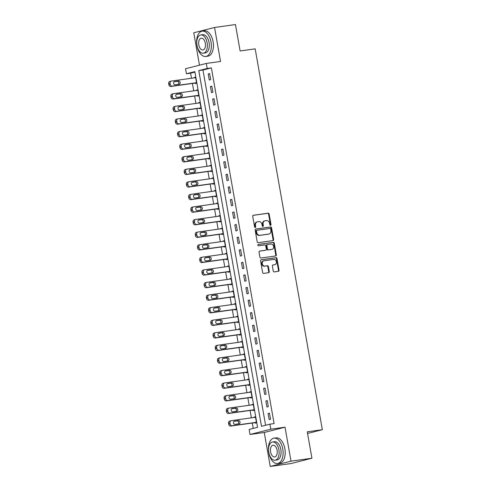 <?xml version="1.0" encoding="UTF-8"?>
<svg xmlns="http://www.w3.org/2000/svg" width="491" height="491" viewBox="0 0 491 491"><rect width="100%" height="100%" fill="white"/><g stroke="black" fill="none" stroke-linecap="round" stroke-linejoin="round"><path stroke-width="0.74" d="M270.547 225.332A0.706 0.577 75.7 0 0 271.001 224.559L269.148 214.064A1.007 0.829 75.7 0 0 268.154 213.192L253.374 215.267A1.007 0.829 75.7 0 0 252.724 216.371L254.577 226.867A0.706 0.577 75.7 0 0 255.725 226.701L255.486 225.344A3.216 2.645 75.7 0 1 257.321 221.864A3.216 2.645 75.7 0 1 257.554 221.815L258.788 221.644A3.216 2.645 75.7 0 1 261.973 224.436L262.212 225.792A0.706 0.577 75.7 0 0 263.36 225.633L263.121 224.27A3.216 2.645 75.7 0 1 264.956 220.79A3.216 2.645 75.7 0 1 265.195 220.741L266.423 220.569A3.216 2.645 75.7 0 1 269.608 223.362L269.847 224.718A0.706 0.577 75.7 0 0 270.547 225.332M270.296 225.301A0.706 0.577 75.7 0 0 270.437 224.7L268.589 214.211A1.007 0.829 75.7 0 0 267.589 213.333L253.098 215.371M255.019 227.443A0.706 0.577 75.7 0 0 255.167 226.848L254.927 225.486L255.486 225.344M262.654 226.376A0.706 0.577 75.7 0 0 262.802 225.774L262.562 224.418L263.121 224.27M273.26 271.026A1.007 0.829 75.7 0 0 274.254 271.897L278.403 271.314A1.007 0.829 75.7 0 0 279.048 270.216L276.992 258.561A1.007 0.829 75.7 0 0 275.997 257.689L261.218 259.764A1.007 0.829 75.7 0 0 260.574 260.862L262.624 272.517A1.007 0.829 75.7 0 0 263.624 273.389L268.632 272.689A1.007 0.829 75.7 0 0 269.277 271.584L268.399 266.595A1.007 0.829 75.7 0 0 267.405 265.723L264.919 266.073A2.688 2.216 75.7 0 1 262.28 263.857A2.688 2.216 75.7 0 1 263.79 260.825A2.688 2.216 75.7 0 1 263.986 260.789L273.72 259.426A2.688 2.216 75.7 0 1 276.359 261.635A2.688 2.216 75.7 0 1 274.843 264.667A2.688 2.216 75.7 0 1 274.647 264.71L273.027 264.937A1.007 0.829 75.7 0 0 272.382 266.036L273.26 271.026M269.915 424.163L270.805 429.195L250.029 434.486L249.14 429.453L257.566 427.311L194.847 71.618L186.42 73.76L185.537 68.734L206.312 63.437L207.202 68.47L198.775 70.618L261.494 426.311L269.915 424.163L274.101 423.573L211.382 67.881L207.202 68.47M206.312 63.437L220.533 61.443L214.549 27.484L235.459 24.55L240.117 50.966L255.179 48.848L322.329 429.699L307.274 431.81L311.932 458.226L291.016 461.159L285.026 427.201L270.805 429.195M272.984 240.602A1.007 0.829 75.7 0 0 273.634 239.498L271.578 227.842A1.007 0.829 75.7 0 0 270.584 226.971L255.799 229.045A1.007 0.829 75.7 0 0 255.154 230.15L257.21 241.805A1.007 0.829 75.7 0 0 258.205 242.677L272.984 240.602M274.285 243.198L276.341 254.854A1.007 0.829 75.7 0 1 275.697 255.958L260.911 258.033A1.007 0.829 75.7 0 1 259.917 257.161L259.039 252.171A1.007 0.829 75.7 0 1 259.684 251.073L265.68 250.226A1.007 0.829 75.7 0 0 266.325 249.127L265.741 245.819A1.007 0.829 75.7 0 0 264.747 244.948L258.505 245.819A0.706 0.577 75.7 0 1 258.266 244.438L273.291 242.327A1.007 0.829 75.7 0 1 274.285 243.198L273.726 243.346L275.776 255.001L276.341 254.854M311.932 458.226L291.151 463.516L270.24 466.45L291.016 461.159M214.549 27.484L193.767 32.774L199.481 65.18M211.382 67.881L202.961 70.029L265.594 425.261M208.196 73.951L209.264 79.99L210.67 79.634L209.602 73.595L208.196 73.951L209.632 73.748M210.418 86.526L211.48 92.566L212.885 92.21L211.817 86.171L210.418 86.526L211.848 86.33M212.634 99.108L213.702 105.142L215.101 104.786L214.039 98.746L212.634 99.108L214.064 98.906M214.849 111.684L215.917 117.723L217.323 117.361L216.255 111.328L214.849 111.684L216.285 111.482M217.071 124.26L218.133 130.299L219.538 129.943L218.47 123.904L217.071 124.26L218.501 124.063M219.287 136.842L220.355 142.875L221.754 142.519L220.692 136.48L219.287 136.842L220.717 136.639M221.502 149.417L222.57 155.457L223.976 155.095L222.908 149.061L221.502 149.417L222.939 149.215M223.724 161.993L224.786 168.032L226.191 167.677L225.13 161.637L223.724 161.993L225.154 161.791M225.94 174.575L227.008 180.608L228.407 180.252L227.345 174.213L225.94 174.575L227.37 174.373M228.155 187.151L229.223 193.184L230.629 192.828L229.561 186.795L228.155 187.151L229.592 186.948M230.377 199.727L231.439 205.766L232.844 205.404L231.783 199.371L230.377 199.727L231.807 199.524M232.593 212.302L233.661 218.342L235.06 217.986L233.998 211.946L232.593 212.302L234.023 212.106M234.815 224.884L235.876 230.917L237.282 230.561L236.214 224.522L234.815 224.884L236.245 224.682M237.03 237.46L238.092 243.499L239.498 243.137L238.436 237.104L237.03 237.46L238.46 237.257M239.246 250.036L240.314 256.075L241.713 255.719L240.651 249.68L239.246 250.036L240.676 249.839M241.468 262.617L242.529 268.651L243.935 268.295L242.867 262.255L241.468 262.617L242.898 262.415M243.683 275.193L244.745 281.233L246.151 280.87L245.089 274.837L243.683 275.193L245.113 274.991M245.899 287.769L246.967 293.808L248.366 293.452L247.304 287.413L245.899 287.769L247.329 287.566M248.121 300.345L249.183 306.384L250.588 306.028L249.52 299.989L248.121 300.345L249.551 300.148M250.336 312.927L251.398 318.96L252.804 318.604L251.742 312.564L250.336 312.927L251.766 312.724M252.552 325.502L253.62 331.542L255.019 331.18L253.957 325.146L252.552 325.502L253.988 325.3M254.774 338.078L255.836 344.117L257.241 343.761L256.173 337.722L254.774 338.078L256.204 337.882M256.989 350.66L258.051 356.693L259.457 356.337L258.395 350.298L256.989 350.66L258.419 350.457M259.205 363.236L260.273 369.275L261.678 368.913L260.611 362.88L259.205 363.236L260.641 363.033M261.427 375.811L262.489 381.851L263.894 381.495L262.826 375.455L261.427 375.811L262.857 375.609M263.642 388.387L264.704 394.426L266.11 394.07L265.048 388.031L263.642 388.387L265.072 388.191M265.858 400.969L266.926 407.002L268.332 406.646L267.264 400.613L265.858 400.969L267.294 400.766M268.08 413.545L269.142 419.584L270.547 419.222L269.479 413.189L268.08 413.545L269.51 413.342M194.927 72.073L190.606 73.177L191.502 78.253M192.417 83.445L193.718 90.835M194.632 96.021L195.94 103.411M196.854 108.597L198.155 115.986M199.07 121.173L200.371 128.568M201.285 133.755L202.593 141.144M203.507 146.33L204.808 153.72M205.723 158.906L207.024 166.296M207.939 171.488L209.246 178.877M210.16 184.064L211.461 191.453M212.376 196.639L213.677 204.029M214.592 209.221L215.899 216.611M216.813 221.797L218.114 229.187M219.029 234.373L220.33 241.762M221.245 246.948L222.552 254.338M223.466 259.53L224.768 266.92M225.682 272.106L226.983 279.496M227.898 284.682L229.205 292.071M230.119 297.264L231.421 304.653M232.335 309.839L233.636 317.229M234.551 322.415L235.858 329.805M236.772 334.991L238.074 342.387M238.988 347.573L240.289 354.962M241.204 360.148L242.511 367.538M243.426 372.724L244.727 380.114M245.641 385.306L246.942 392.696M247.857 397.882L249.164 405.271M250.079 410.458L251.38 417.847M252.294 423.039L253.246 428.41M195.136 83.059L195.222 83.562L196.627 83.206L195.565 77.167L194.16 77.529L194.221 77.873M197.351 95.641L197.443 96.144L198.849 95.782L197.781 89.749L196.375 90.105L196.437 90.448M199.573 108.216L199.659 108.72L201.065 108.364L199.997 102.324L198.597 102.68L198.659 103.03M201.789 120.792L201.875 121.295L203.28 120.939L202.218 114.9L200.813 115.262L200.874 115.606M204.004 133.374L204.096 133.877L205.502 133.515L204.434 127.482L203.029 127.838L203.09 128.182M206.226 145.95L206.312 146.453L207.718 146.097L206.65 140.058L205.25 140.414L205.312 140.764M208.442 158.525L208.534 159.029L209.933 158.673L208.871 152.633L207.466 152.996L207.527 153.339M210.657 171.101L210.749 171.605L212.155 171.249L211.087 165.215L209.682 165.571L209.743 165.915M212.879 183.683L212.965 184.186L214.371 183.824L213.309 177.791L211.903 178.147L211.965 178.497M215.095 196.259L215.187 196.762L216.586 196.406L215.524 190.367L214.119 190.723L214.18 191.073M217.31 208.835L217.403 209.338L218.808 208.982L217.74 202.943L216.335 203.305L216.396 203.648M219.532 221.416L219.618 221.92L221.024 221.558L219.962 215.524L218.556 215.88L218.618 216.224M221.748 233.992L221.84 234.495L223.239 234.139L222.178 228.1L220.772 228.456L220.833 228.806M223.964 246.568L224.056 247.071L225.461 246.715L224.393 240.676L222.994 241.038L223.049 241.382M226.185 259.15L226.271 259.653L227.677 259.291L226.615 253.258L225.209 253.614L225.271 253.957M228.401 271.726L228.493 272.229L229.892 271.873L228.831 265.834L227.425 266.19L227.486 266.539M230.623 284.301L230.709 284.805L232.114 284.449L231.046 278.409L229.647 278.765L229.702 279.115M232.838 296.877L232.924 297.38L234.33 297.024L233.268 290.985L231.862 291.347L231.924 291.691M235.054 309.459L235.146 309.962L236.545 309.6L235.484 303.567L234.078 303.923L234.139 304.267M237.276 322.035L237.362 322.538L238.767 322.182L237.699 316.143L236.3 316.499L236.361 316.848M239.491 334.61L239.577 335.114L240.983 334.758L239.921 328.718L238.516 329.08L238.577 329.424M241.707 347.192L241.799 347.696L243.198 347.333L242.137 341.3L240.731 341.656L240.793 342M243.929 359.768L244.015 360.271L245.42 359.915L244.352 353.876L242.953 354.232L243.014 354.582M246.144 372.344L246.23 372.847L247.636 372.491L246.574 366.452L245.169 366.808L245.23 367.158M248.36 384.919L248.452 385.423L249.851 385.067L248.79 379.034L247.384 379.39L247.446 379.733M250.582 397.501L250.668 398.005L252.073 397.642L251.005 391.609L249.606 391.965L249.667 392.315M252.797 410.077L252.883 410.58L254.289 410.224L253.227 404.185L251.822 404.541L251.883 404.891M255.013 422.653L255.105 423.156L256.511 422.8L255.443 416.761L254.037 417.123L254.099 417.467M307.562 433.461L322.329 429.699M285.026 427.201L264.25 432.491L270.24 466.45M264.25 432.491L250.029 434.486M190.606 73.177L186.42 73.76M202.961 70.029L198.775 70.618M194.16 77.529L195.59 77.326M196.375 90.105L197.812 89.902M198.597 102.68L200.027 102.484M200.813 115.262L202.243 115.06M203.029 127.838L204.465 127.635M205.25 140.414L206.68 140.211M207.466 152.996L208.896 152.793M209.682 165.571L211.118 165.369M211.903 178.147L213.333 177.945M214.119 190.723L215.549 190.526M216.335 203.305L217.771 203.102M218.556 215.88L219.986 215.678M220.772 228.456L222.202 228.26M222.994 241.038L224.424 240.835M225.209 253.614L226.639 253.411M227.425 266.19L228.855 265.987M229.647 278.765L231.077 278.569M231.862 291.347L233.293 291.145M234.078 303.923L235.508 303.72M236.3 316.499L237.73 316.302M238.516 329.08L239.946 328.878M240.731 341.656L242.167 341.454M242.953 354.232L244.383 354.029M245.169 366.808L246.599 366.611M247.384 379.39L248.82 379.187M249.606 391.965L251.036 391.763M251.822 404.541L253.252 404.345M254.037 417.123L255.473 416.92M264.631 220.889A3.216 2.645 75.7 0 0 264.397 220.932A3.216 2.645 75.7 0 0 262.562 224.418M256.996 221.957A3.216 2.645 75.7 0 0 256.756 222.006A3.216 2.645 75.7 0 0 254.927 225.486M272.701 240.639A1.007 0.829 75.7 0 0 273.07 239.639L271.014 227.984A1.007 0.829 75.7 0 0 270.019 227.112L255.523 229.15M270.621 229.088A0.706 0.577 75.7 0 0 269.921 228.481L256.946 230.304A0.706 0.577 75.7 0 0 256.498 231.071L256.75 232.507A3.216 2.645 75.7 0 0 259.935 235.299L268.804 234.054A3.216 2.645 75.7 0 0 269.037 234.004A3.216 2.645 75.7 0 0 270.872 230.525L270.621 229.088M256.848 230.328L256.388 230.445A0.706 0.577 75.7 0 0 255.934 231.218L256.498 231.071M269.037 234.004L268.479 234.152A3.216 2.645 75.7 0 1 268.239 234.195L259.371 235.441A3.216 2.645 75.7 0 1 256.185 232.648L255.934 231.218M275.408 256.001A1.007 0.829 75.7 0 0 275.776 255.001M259.408 251.171L265.115 250.373A1.007 0.829 75.7 0 0 265.263 250.336M258.033 244.536L273.291 242.327M271.897 249.354A2.688 2.216 75.7 0 0 272.1 249.318A2.688 2.216 75.7 0 0 273.61 246.286A2.688 2.216 75.7 0 0 270.971 244.07L267.54 244.555A1.007 0.829 75.7 0 0 266.895 245.653L267.478 248.962A1.007 0.829 75.7 0 0 268.473 249.839L271.339 249.502A2.688 2.216 75.7 0 0 271.535 249.459A2.688 2.216 75.7 0 0 271.726 249.397M267.392 244.592L266.981 244.696A1.007 0.829 75.7 0 0 266.331 245.801L266.895 245.653M271.339 249.502L267.908 249.98A1.007 0.829 75.7 0 1 266.914 249.109L266.331 245.801M273.726 243.346A1.007 0.829 75.7 0 0 272.726 242.474M274.475 264.753A2.688 2.216 75.7 0 1 274.285 264.815A2.688 2.216 75.7 0 1 274.088 264.852L272.75 265.036M263.428 260.93A2.688 2.216 75.7 0 0 263.225 260.973A2.688 2.216 75.7 0 0 261.715 264.005A2.688 2.216 75.7 0 0 264.354 266.214L264.919 266.073M268.344 272.726A1.007 0.829 75.7 0 0 268.718 271.726L267.834 266.742A1.007 0.829 75.7 0 0 266.84 265.87L264.354 266.214M278.115 271.357A1.007 0.829 75.7 0 0 278.489 270.357L276.433 258.702A1.007 0.829 75.7 0 0 275.439 257.83L260.942 259.862M196.541 82.703L172.28 86.109A2.044 1.688 75.7 0 1 170.248 84.329L170.076 83.323A2.044 1.688 75.7 0 1 171.242 81.107A2.044 1.688 75.7 0 1 171.39 81.076L195.651 77.67M196.566 82.862L170.874 86.465A2.044 1.688 -104.3 0 1 168.849 84.685L168.671 83.685A2.044 1.688 -104.3 0 1 169.837 81.463A2.044 1.688 -104.3 0 1 169.99 81.432M178.288 84.335A1.639 1.35 75.7 0 0 177.177 81.353L174.017 81.801M175.134 84.777L179.147 84.219A1.639 1.35 75.7 0 0 178.577 80.997L174.563 81.561A1.639 1.35 75.7 0 0 175.134 84.777M198.757 95.279L174.495 98.685A2.044 1.688 75.7 0 1 172.47 96.911L172.292 95.905A2.044 1.688 75.7 0 1 173.458 93.683A2.044 1.688 75.7 0 1 173.611 93.652L197.873 90.252M198.787 95.438L173.09 99.041A2.044 1.688 -104.3 0 1 171.064 97.267L170.886 96.261A2.044 1.688 -104.3 0 1 172.053 94.039A2.044 1.688 -104.3 0 1 172.206 94.014M180.51 96.911A1.639 1.35 75.7 0 0 179.393 93.934L176.232 94.376M177.349 97.359L181.363 96.795A1.639 1.35 75.7 0 0 180.798 93.572L176.778 94.137A1.639 1.35 75.7 0 0 177.349 97.359M200.972 107.86L176.717 111.261A2.044 1.688 75.7 0 1 174.686 109.487L174.508 108.48A2.044 1.688 75.7 0 1 175.68 106.265A2.044 1.688 75.7 0 1 175.827 106.234L200.089 102.828M201.003 108.014L175.312 111.623A2.044 1.688 -104.3 0 1 173.28 109.843L173.102 108.836A2.044 1.688 -104.3 0 1 174.274 106.621A2.044 1.688 -104.3 0 1 174.422 106.59M182.726 109.493A1.639 1.35 75.7 0 0 181.609 106.51L178.448 106.952M179.565 109.935L183.585 109.37A1.639 1.35 75.7 0 0 183.014 106.154L179 106.713A1.639 1.35 75.7 0 0 179.565 109.935M203.194 120.436L178.933 123.842A2.044 1.688 75.7 0 1 176.901 122.063L176.729 121.056A2.044 1.688 75.7 0 1 177.895 118.84A2.044 1.688 75.7 0 1 178.043 118.81L202.304 115.403M203.219 120.596L177.527 124.198A2.044 1.688 -104.3 0 1 175.502 122.419L175.324 121.412A2.044 1.688 -104.3 0 1 176.49 119.196A2.044 1.688 -104.3 0 1 176.643 119.166M184.941 122.069A1.639 1.35 75.7 0 0 183.83 119.086L180.67 119.528M181.787 122.511L185.801 121.952A1.639 1.35 75.7 0 0 185.23 118.73L181.216 119.295A1.639 1.35 75.7 0 0 181.787 122.511M205.41 133.012L181.148 136.418A2.044 1.688 75.7 0 1 179.123 134.638L178.945 133.632A2.044 1.688 75.7 0 1 180.111 131.416A2.044 1.688 75.7 0 1 180.265 131.385L204.526 127.985M205.441 133.171L179.749 136.774A2.044 1.688 -104.3 0 1 177.717 135L177.539 133.994A2.044 1.688 -104.3 0 1 178.706 131.772A2.044 1.688 -104.3 0 1 178.859 131.748M187.163 134.644A1.639 1.35 75.7 0 0 186.046 131.662L182.885 132.11M184.002 135.093L188.016 134.528A1.639 1.35 75.7 0 0 187.452 131.306L183.431 131.87A1.639 1.35 75.7 0 0 184.002 135.093M211.02 42.03A12.791 7.212 -98 0 0 202.224 31.148A12.791 7.212 -98 0 0 196.977 45.602A12.791 7.212 -98 0 0 205.778 56.477A12.791 7.212 -98 0 0 211.02 42.03M205.778 56.477L207.865 56.189A12.791 7.212 -98 0 0 213.112 41.735A12.791 7.212 -98 0 0 204.311 30.859L202.224 31.148M200.794 34.965L202.722 34.695A9.206 5.192 82 0 1 209.056 42.527A9.206 5.192 82 0 1 205.281 52.936L203.354 53.206A9.206 5.192 -98 0 0 207.128 42.797A9.206 5.192 -98 0 0 200.794 34.965A9.206 5.192 -98 0 0 197.02 45.375A9.206 5.192 -98 0 0 203.354 53.206M198.818 44.914A5.935 3.345 -98 0 0 202.9 49.959A5.935 3.345 -98 0 0 205.33 43.257A5.935 3.345 -98 0 0 201.249 38.206A5.935 3.345 -98 0 0 198.818 44.914M282.785 449.038A12.791 7.212 -98 0 0 273.99 438.162A12.791 7.212 -98 0 0 268.749 452.61A12.791 7.212 -98 0 0 277.544 463.486A12.791 7.212 -98 0 0 282.785 449.038M277.544 463.486L279.637 463.197A12.791 7.212 -98 0 0 284.878 448.743A12.791 7.212 -98 0 0 276.077 437.868L273.99 438.162M272.56 441.974L274.487 441.704A9.206 5.192 82 0 1 280.821 449.535A9.206 5.192 82 0 1 277.047 459.944L275.12 460.214A9.206 5.192 -98 0 0 278.894 449.805A9.206 5.192 -98 0 0 272.56 441.974A9.206 5.192 -98 0 0 268.786 452.383A9.206 5.192 -98 0 0 275.12 460.214M270.584 451.923A5.935 3.345 -98 0 0 274.665 456.968A5.935 3.345 -98 0 0 277.096 450.265A5.935 3.345 -98 0 0 273.014 445.22A5.935 3.345 -98 0 0 270.584 451.923M207.625 145.594L183.37 148.994A2.044 1.688 75.7 0 1 181.339 147.22L181.161 146.214A2.044 1.688 75.7 0 1 182.333 143.992A2.044 1.688 75.7 0 1 182.48 143.967L206.742 140.561M207.656 145.747L181.965 149.356A2.044 1.688 -104.3 0 1 179.933 147.576L179.761 146.57A2.044 1.688 -104.3 0 1 180.927 144.354A2.044 1.688 -104.3 0 1 181.075 144.323M189.379 147.226A1.639 1.35 75.7 0 0 188.262 144.244L185.101 144.685M186.218 147.668L190.238 147.104A1.639 1.35 75.7 0 0 189.667 143.881L185.653 144.446A1.639 1.35 75.7 0 0 186.218 147.668M209.847 158.17L185.586 161.576A2.044 1.688 75.7 0 1 183.56 159.796L183.382 158.789A2.044 1.688 75.7 0 1 184.548 156.574A2.044 1.688 75.7 0 1 184.696 156.543L208.957 153.137M209.872 158.323L184.18 161.932A2.044 1.688 -104.3 0 1 182.155 160.152L181.977 159.145A2.044 1.688 -104.3 0 1 183.143 156.93A2.044 1.688 -104.3 0 1 183.296 156.899M191.594 159.802A1.639 1.35 75.7 0 0 190.483 156.819L187.323 157.261M188.44 160.244L192.454 159.679A1.639 1.35 75.7 0 0 191.883 156.463L187.869 157.028A1.639 1.35 75.7 0 0 188.44 160.244M212.063 170.745L187.801 174.152A2.044 1.688 75.7 0 1 185.776 172.372L185.598 171.365A2.044 1.688 75.7 0 1 186.764 169.15A2.044 1.688 75.7 0 1 186.918 169.119L211.179 165.719M212.094 170.905L186.402 174.508A2.044 1.688 -104.3 0 1 184.37 172.734L184.193 171.727A2.044 1.688 -104.3 0 1 185.365 169.505A2.044 1.688 -104.3 0 1 185.512 169.475M193.816 172.378A1.639 1.35 75.7 0 0 192.699 169.395L189.538 169.843M190.655 172.82L194.669 172.261A1.639 1.35 75.7 0 0 194.105 169.039L190.085 169.604A1.639 1.35 75.7 0 0 190.655 172.82M214.285 183.327L190.023 186.727A2.044 1.688 75.7 0 1 187.992 184.954L187.814 183.947A2.044 1.688 75.7 0 1 188.986 181.725A2.044 1.688 75.7 0 1 189.133 181.695L213.395 178.294M214.309 183.481L188.618 187.083A2.044 1.688 -104.3 0 1 186.586 185.31L186.414 184.303A2.044 1.688 -104.3 0 1 187.58 182.087A2.044 1.688 -104.3 0 1 187.728 182.057M196.032 184.96A1.639 1.35 75.7 0 0 194.915 181.977L191.754 182.419M192.871 185.402L196.891 184.837A1.639 1.35 75.7 0 0 196.32 181.615L192.306 182.179A1.639 1.35 75.7 0 0 192.871 185.402M216.5 195.903L192.239 199.303A2.044 1.688 75.7 0 1 190.213 197.529L190.035 196.523A2.044 1.688 75.7 0 1 191.202 194.307A2.044 1.688 75.7 0 1 191.349 194.276L215.61 190.87M216.525 196.056L190.833 199.665A2.044 1.688 -104.3 0 1 188.808 197.885L188.63 196.879A2.044 1.688 -104.3 0 1 189.796 194.663A2.044 1.688 -104.3 0 1 189.949 194.632M198.254 197.535A1.639 1.35 75.7 0 0 197.137 194.553L193.976 194.995M195.093 197.977L199.107 197.413A1.639 1.35 75.7 0 0 198.536 194.197L194.522 194.755A1.639 1.35 75.7 0 0 195.093 197.977M218.716 208.479L194.454 211.885A2.044 1.688 75.7 0 1 192.429 210.105L192.251 209.098A2.044 1.688 75.7 0 1 193.417 206.883A2.044 1.688 75.7 0 1 193.571 206.852L217.832 203.446M218.747 208.638L193.055 212.241A2.044 1.688 -104.3 0 1 191.024 210.461L190.846 209.454A2.044 1.688 -104.3 0 1 192.018 207.239A2.044 1.688 -104.3 0 1 192.165 207.208M200.469 210.111A1.639 1.35 75.7 0 0 199.352 207.128L196.191 207.57M197.308 210.553L201.322 209.995A1.639 1.35 75.7 0 0 200.758 206.772L196.738 207.337A1.639 1.35 75.7 0 0 197.308 210.553M220.938 221.054L196.676 224.461A2.044 1.688 75.7 0 1 194.645 222.681L194.467 221.674A2.044 1.688 75.7 0 1 195.639 219.459A2.044 1.688 75.7 0 1 195.786 219.428L220.048 216.028M220.962 221.214L195.271 224.817A2.044 1.688 -104.3 0 1 193.239 223.043L193.067 222.036A2.044 1.688 -104.3 0 1 194.233 219.815A2.044 1.688 -104.3 0 1 194.381 219.79M202.685 222.687A1.639 1.35 75.7 0 0 201.568 219.704L198.407 220.152M199.524 223.135L203.544 222.57A1.639 1.35 75.7 0 0 202.973 219.348L198.959 219.913A1.639 1.35 75.7 0 0 199.524 223.135M223.153 233.636L198.892 237.036A2.044 1.688 75.7 0 1 196.866 235.263L196.688 234.256A2.044 1.688 75.7 0 1 197.855 232.034A2.044 1.688 75.7 0 1 198.002 232.01L222.263 228.603M223.178 233.79L197.486 237.399A2.044 1.688 -104.3 0 1 195.461 235.619L195.283 234.612A2.044 1.688 -104.3 0 1 196.449 232.396A2.044 1.688 -104.3 0 1 196.603 232.366M204.907 235.269A1.639 1.35 75.7 0 0 203.79 232.286L200.629 232.728M201.746 235.711L205.76 235.146A1.639 1.35 75.7 0 0 205.189 231.93L201.175 232.489A1.639 1.35 75.7 0 0 201.746 235.711M225.369 246.212L201.107 249.618A2.044 1.688 75.7 0 1 199.082 247.838L198.904 246.832A2.044 1.688 75.7 0 1 200.07 244.616A2.044 1.688 75.7 0 1 200.224 244.586L224.485 241.179M225.4 246.372L199.708 249.974A2.044 1.688 -104.3 0 1 197.677 248.194L197.499 247.188A2.044 1.688 -104.3 0 1 198.671 244.972A2.044 1.688 -104.3 0 1 198.818 244.941M207.122 247.845A1.639 1.35 75.7 0 0 206.005 244.862L202.844 245.304M203.961 248.286L207.975 247.722A1.639 1.35 75.7 0 0 207.411 244.506L203.397 245.07A1.639 1.35 75.7 0 0 203.961 248.286M227.591 258.788L203.329 262.194A2.044 1.688 75.7 0 1 201.298 260.414L201.12 259.408A2.044 1.688 75.7 0 1 202.292 257.192A2.044 1.688 75.7 0 1 202.439 257.161L226.701 253.761M227.615 258.947L201.924 262.55A2.044 1.688 -104.3 0 1 199.898 260.776L199.72 259.77A2.044 1.688 -104.3 0 1 200.887 257.548A2.044 1.688 -104.3 0 1 201.034 257.517M209.338 260.42A1.639 1.35 75.7 0 0 208.221 257.437L205.066 257.885M206.177 260.868L210.197 260.304A1.639 1.35 75.7 0 0 209.626 257.081L205.612 257.646A1.639 1.35 75.7 0 0 206.177 260.868M229.806 271.37L205.545 274.77A2.044 1.688 75.7 0 1 203.52 272.996L203.342 271.989A2.044 1.688 75.7 0 1 204.508 269.768A2.044 1.688 75.7 0 1 204.661 269.743L228.916 266.337M229.831 271.523L204.139 275.126A2.044 1.688 -104.3 0 1 202.114 273.352L201.936 272.345A2.044 1.688 -104.3 0 1 203.102 270.13A2.044 1.688 -104.3 0 1 203.256 270.099M211.56 273.002A1.639 1.35 75.7 0 0 210.443 270.019L207.282 270.461M208.399 273.444L212.413 272.879A1.639 1.35 75.7 0 0 211.842 269.657L207.828 270.222A1.639 1.35 75.7 0 0 208.399 273.444M232.022 283.945L207.761 287.352A2.044 1.688 75.7 0 1 205.735 285.572L205.557 284.565A2.044 1.688 75.7 0 1 206.723 282.35A2.044 1.688 75.7 0 1 206.877 282.319L231.138 278.913M232.053 284.099L206.361 287.708A2.044 1.688 -104.3 0 1 204.33 285.928L204.152 284.921A2.044 1.688 -104.3 0 1 205.324 282.706A2.044 1.688 -104.3 0 1 205.471 282.675M213.775 285.578A1.639 1.35 75.7 0 0 212.658 282.595L209.497 283.037M210.614 286.02L214.628 285.455A1.639 1.35 75.7 0 0 214.064 282.239L210.05 282.804A1.639 1.35 75.7 0 0 210.614 286.02M234.244 296.521L209.982 299.927A2.044 1.688 75.7 0 1 207.951 298.147L207.773 297.141A2.044 1.688 75.7 0 1 208.945 294.925A2.044 1.688 75.7 0 1 209.092 294.895L233.354 291.488M234.268 296.681L208.577 300.283A2.044 1.688 -104.3 0 1 206.551 298.503L206.373 297.503A2.044 1.688 -104.3 0 1 207.54 295.281A2.044 1.688 -104.3 0 1 207.687 295.251M215.991 298.154A1.639 1.35 75.7 0 0 214.874 295.171L211.719 295.613M212.83 298.596L216.85 298.037A1.639 1.35 75.7 0 0 216.279 294.815L212.265 295.379A1.639 1.35 75.7 0 0 212.83 298.596M236.459 309.097L212.198 312.503A2.044 1.688 75.7 0 1 210.173 310.723L209.995 309.723A2.044 1.688 75.7 0 1 211.161 307.501A2.044 1.688 75.7 0 1 211.314 307.47L235.57 304.07M236.484 309.256L210.792 312.859A2.044 1.688 -104.3 0 1 208.767 311.085L208.589 310.079A2.044 1.688 -104.3 0 1 209.755 307.857A2.044 1.688 -104.3 0 1 209.909 307.832M218.213 310.729A1.639 1.35 75.7 0 0 217.096 307.753L213.935 308.195M215.052 311.177L219.066 310.613A1.639 1.35 75.7 0 0 218.501 307.391L214.481 307.955A1.639 1.35 75.7 0 0 215.052 311.177M238.675 321.679L214.414 325.079A2.044 1.688 75.7 0 1 212.388 323.305L212.21 322.299A2.044 1.688 75.7 0 1 213.376 320.083A2.044 1.688 75.7 0 1 213.53 320.052L237.791 316.646M238.706 321.832L213.014 325.441A2.044 1.688 -104.3 0 1 210.983 323.661L210.805 322.655A2.044 1.688 -104.3 0 1 211.977 320.439A2.044 1.688 -104.3 0 1 212.124 320.408M220.428 323.311A1.639 1.35 75.7 0 0 219.311 320.328L216.15 320.77M217.268 323.753L221.281 323.188A1.639 1.35 75.7 0 0 220.717 319.972L216.703 320.531A1.639 1.35 75.7 0 0 217.268 323.753M240.897 334.254L216.635 337.661A2.044 1.688 75.7 0 1 214.604 335.881L214.426 334.874A2.044 1.688 75.7 0 1 215.598 332.659A2.044 1.688 75.7 0 1 215.745 332.628L240.007 329.222M240.921 334.414L215.23 338.017A2.044 1.688 -104.3 0 1 213.204 336.237L213.026 335.23A2.044 1.688 -104.3 0 1 214.193 333.015A2.044 1.688 -104.3 0 1 214.34 332.984M222.644 335.887A1.639 1.35 75.7 0 0 221.527 332.904L218.372 333.346M219.483 336.329L223.503 335.764A1.639 1.35 75.7 0 0 222.932 332.548L218.918 333.113A1.639 1.35 75.7 0 0 219.483 336.329M243.113 346.83L218.851 350.236A2.044 1.688 75.7 0 1 216.826 348.457L216.648 347.45A2.044 1.688 75.7 0 1 217.814 345.234A2.044 1.688 75.7 0 1 217.967 345.204L242.223 341.804M243.137 346.99L217.445 350.592A2.044 1.688 -104.3 0 1 215.42 348.819L215.242 347.812A2.044 1.688 -104.3 0 1 216.408 345.59A2.044 1.688 -104.3 0 1 216.562 345.566M224.866 348.463A1.639 1.35 75.7 0 0 223.749 345.48L220.588 345.928M221.705 348.911L225.719 348.346A1.639 1.35 75.7 0 0 225.154 345.124L221.134 345.689A1.639 1.35 75.7 0 0 221.705 348.911M245.328 359.412L221.067 362.812A2.044 1.688 75.7 0 1 219.041 361.038L218.863 360.032A2.044 1.688 75.7 0 1 220.029 357.81A2.044 1.688 75.7 0 1 220.183 357.786L244.444 354.379M245.359 359.565L219.667 363.174A2.044 1.688 -104.3 0 1 217.636 361.394L217.458 360.388A2.044 1.688 -104.3 0 1 218.63 358.172A2.044 1.688 -104.3 0 1 218.777 358.142M227.081 361.045A1.639 1.35 75.7 0 0 225.964 358.062L222.804 358.504M223.921 361.486L227.934 360.922A1.639 1.35 75.7 0 0 227.37 357.7L223.356 358.264A1.639 1.35 75.7 0 0 223.921 361.486M247.55 371.988L223.288 375.394A2.044 1.688 75.7 0 1 221.257 373.614L221.079 372.608A2.044 1.688 75.7 0 1 222.251 370.392A2.044 1.688 75.7 0 1 222.398 370.361L246.66 366.955M247.574 372.141L221.883 375.75A2.044 1.688 -104.3 0 1 219.858 373.97L219.68 372.964A2.044 1.688 -104.3 0 1 220.846 370.748A2.044 1.688 -104.3 0 1 220.999 370.717M229.297 373.62A1.639 1.35 75.7 0 0 228.186 370.637L225.025 371.079M226.136 374.062L230.156 373.498A1.639 1.35 75.7 0 0 229.585 370.282L225.572 370.846A1.639 1.35 75.7 0 0 226.136 374.062M249.766 384.563L225.504 387.97A2.044 1.688 75.7 0 1 223.479 386.19L223.301 385.183A2.044 1.688 75.7 0 1 224.467 382.968A2.044 1.688 75.7 0 1 224.62 382.937L248.876 379.531M249.796 384.723L224.099 388.326A2.044 1.688 -104.3 0 1 222.073 386.546L221.895 385.545A2.044 1.688 -104.3 0 1 223.061 383.324A2.044 1.688 -104.3 0 1 223.215 383.293M231.519 386.196A1.639 1.35 75.7 0 0 230.402 383.213L227.241 383.661M228.358 386.638L232.372 386.079A1.639 1.35 75.7 0 0 231.807 382.857L227.787 383.422A1.639 1.35 75.7 0 0 228.358 386.638M251.981 397.139L227.72 400.546A2.044 1.688 75.7 0 1 225.694 398.772L225.516 397.765A2.044 1.688 75.7 0 1 226.682 395.543A2.044 1.688 75.7 0 1 226.836 395.513L251.097 392.113M252.012 397.299L226.32 400.902A2.044 1.688 -104.3 0 1 224.289 399.128L224.111 398.121A2.044 1.688 -104.3 0 1 225.283 395.906A2.044 1.688 -104.3 0 1 225.43 395.875M233.734 398.778A1.639 1.35 75.7 0 0 232.617 395.795L229.457 396.237M230.574 399.22L234.588 398.655A1.639 1.35 75.7 0 0 234.023 395.433L230.009 395.998A1.639 1.35 75.7 0 0 230.574 399.22M254.203 409.721L229.941 413.121A2.044 1.688 75.7 0 1 227.91 411.348L227.738 410.341A2.044 1.688 75.7 0 1 228.904 408.125A2.044 1.688 75.7 0 1 229.052 408.095L253.313 404.688M254.228 409.875L228.536 413.483A2.044 1.688 -104.3 0 1 226.511 411.703L226.333 410.697A2.044 1.688 -104.3 0 1 227.499 408.481A2.044 1.688 -104.3 0 1 227.652 408.451M235.95 411.354A1.639 1.35 75.7 0 0 234.839 408.371L231.678 408.813M232.795 411.796L236.809 411.231A1.639 1.35 75.7 0 0 236.239 408.015L232.225 408.573A1.639 1.35 75.7 0 0 232.795 411.796M256.419 422.297L232.157 425.703A2.044 1.688 75.7 0 1 230.132 423.923L229.954 422.917A2.044 1.688 75.7 0 1 231.12 420.701A2.044 1.688 75.7 0 1 231.273 420.67L255.535 417.264M256.449 422.456L230.752 426.059A2.044 1.688 -104.3 0 1 228.726 424.279L228.548 423.273A2.044 1.688 -104.3 0 1 229.714 421.057A2.044 1.688 -104.3 0 1 229.868 421.026M238.172 423.929A1.639 1.35 75.7 0 0 237.055 420.947L233.894 421.388M235.011 424.371L239.025 423.813A1.639 1.35 75.7 0 0 238.46 420.591L234.44 421.155A1.639 1.35 75.7 0 0 235.011 424.371M270.437 224.7L271.001 224.559M255.167 226.848L255.725 226.701M262.802 225.774L263.36 225.633M267.589 213.333L268.154 213.192M268.589 214.211L269.148 214.064M270.019 227.112L270.584 226.971M271.014 227.984L271.578 227.842M273.07 239.639L273.634 239.498M256.185 232.648L256.75 232.507M259.371 235.441L259.935 235.299M268.239 234.195L268.804 234.054M265.115 250.373L265.68 250.226M266.914 249.109L267.478 248.962M267.908 249.98L268.473 249.839M274.088 264.852L274.647 264.71M266.84 265.87L267.405 265.723M267.834 266.742L268.399 266.595M268.718 271.726L269.277 271.584M275.439 257.83L275.997 257.689M276.433 258.702L276.992 258.561M278.489 270.357L279.048 270.216M172.28 86.109L170.874 86.465M170.076 83.323L168.671 83.685M170.248 84.329L168.849 84.685M177.177 81.353L178.577 80.997M174.495 98.685L173.09 99.041M172.292 95.905L170.886 96.261M172.47 96.911L171.064 97.267M179.393 93.934L180.798 93.572M176.717 111.261L175.312 111.623M174.508 108.48L173.102 108.836M174.686 109.487L173.28 109.843M181.609 106.51L183.014 106.154M178.933 123.842L177.527 124.198M176.729 121.056L175.324 121.412M176.901 122.063L175.502 122.419M183.83 119.086L185.23 118.73M181.148 136.418L179.749 136.774M178.945 133.632L177.539 133.994M179.123 134.638L177.717 135M186.046 131.662L187.452 131.306M183.37 148.994L181.965 149.356M181.161 146.214L179.761 146.57M181.339 147.22L179.933 147.576M188.262 144.244L189.667 143.881M185.586 161.576L184.18 161.932M183.382 158.789L181.977 159.145M183.56 159.796L182.155 160.152M190.483 156.819L191.883 156.463M187.801 174.152L186.402 174.508M185.598 171.365L184.193 171.727M185.776 172.372L184.37 172.734M192.699 169.395L194.105 169.039M190.023 186.727L188.618 187.083M187.814 183.947L186.414 184.303M187.992 184.954L186.586 185.31M194.915 181.977L196.32 181.615M192.239 199.303L190.833 199.665M190.035 196.523L188.63 196.879M190.213 197.529L188.808 197.885M197.137 194.553L198.536 194.197M194.454 211.885L193.055 212.241M192.251 209.098L190.846 209.454M192.429 210.105L191.024 210.461M199.352 207.128L200.758 206.772M196.676 224.461L195.271 224.817M194.467 221.674L193.067 222.036M194.645 222.681L193.239 223.043M201.568 219.704L202.973 219.348M198.892 237.036L197.486 237.399M196.688 234.256L195.283 234.612M196.866 235.263L195.461 235.619M203.79 232.286L205.189 231.93M201.107 249.618L199.708 249.974M198.904 246.832L197.499 247.188M199.082 247.838L197.677 248.194M206.005 244.862L207.411 244.506M203.329 262.194L201.924 262.55M201.12 259.408L199.72 259.77M201.298 260.414L199.898 260.776M208.221 257.437L209.626 257.081M205.545 274.77L204.139 275.126M203.342 271.989L201.936 272.345M203.52 272.996L202.114 273.352M210.443 270.019L211.842 269.657M207.761 287.352L206.361 287.708M205.557 284.565L204.152 284.921M205.735 285.572L204.33 285.928M212.658 282.595L214.064 282.239M209.982 299.927L208.577 300.283M207.773 297.141L206.373 297.503M207.951 298.147L206.551 298.503M214.874 295.171L216.279 294.815M212.198 312.503L210.792 312.859M209.995 309.723L208.589 310.079M210.173 310.723L208.767 311.085M217.096 307.753L218.501 307.391M214.414 325.079L213.014 325.441M212.21 322.299L210.805 322.655M212.388 323.305L210.983 323.661M219.311 320.328L220.717 319.972M216.635 337.661L215.23 338.017M214.426 334.874L213.026 335.23M214.604 335.881L213.204 336.237M221.527 332.904L222.932 332.548M218.851 350.236L217.445 350.592M216.648 347.45L215.242 347.812M216.826 348.457L215.42 348.819M223.749 345.48L225.154 345.124M221.067 362.812L219.667 363.174M218.863 360.032L217.458 360.388M219.041 361.038L217.636 361.394M225.964 358.062L227.37 357.7M223.288 375.394L221.883 375.75M221.079 372.608L219.68 372.964M221.257 373.614L219.858 373.97M228.186 370.637L229.585 370.282M225.504 387.97L224.099 388.326M223.301 385.183L221.895 385.545M223.479 386.19L222.073 386.546M230.402 383.213L231.807 382.857M227.72 400.546L226.32 400.902M225.516 397.765L224.111 398.121M225.694 398.772L224.289 399.128M232.617 395.795L234.023 395.433M229.941 413.121L228.536 413.483M227.738 410.341L226.333 410.697M227.91 411.348L226.511 411.703M234.839 408.371L236.239 408.015M232.157 425.703L230.752 426.059M229.954 422.917L228.548 423.273M230.132 423.923L228.726 424.279M237.055 420.947L238.46 420.591M264.397 220.932L264.956 220.79M256.756 222.006L257.321 221.864M256.333 230.457L256.897 230.31M265.189 250.355L265.754 250.214M271.535 249.459L272.1 249.318M266.908 244.708L267.466 244.567M274.285 264.815L274.843 264.667M263.225 260.973L263.79 260.825M171.242 81.107L169.837 81.463M173.458 93.683L172.053 94.039M175.68 106.265L174.274 106.621M177.895 118.84L176.49 119.196M180.111 131.416L178.706 131.772M182.333 143.992L180.927 144.354M184.548 156.574L183.143 156.93M186.764 169.15L185.365 169.505M188.986 181.725L187.58 182.087M191.202 194.307L189.796 194.663M193.417 206.883L192.018 207.239M195.639 219.459L194.233 219.815M197.855 232.034L196.449 232.396M200.07 244.616L198.671 244.972M202.292 257.192L200.887 257.548M204.508 269.768L203.102 270.13M206.723 282.35L205.324 282.706M208.945 294.925L207.54 295.281M211.161 307.501L209.755 307.857M213.376 320.083L211.977 320.439M215.598 332.659L214.193 333.015M217.814 345.234L216.408 345.59M220.029 357.81L218.63 358.172M222.251 370.392L220.846 370.748M224.467 382.968L223.061 383.324M226.682 395.543L225.283 395.906M228.904 408.125L227.499 408.481M231.12 420.701L229.714 421.057"/></g></svg>
